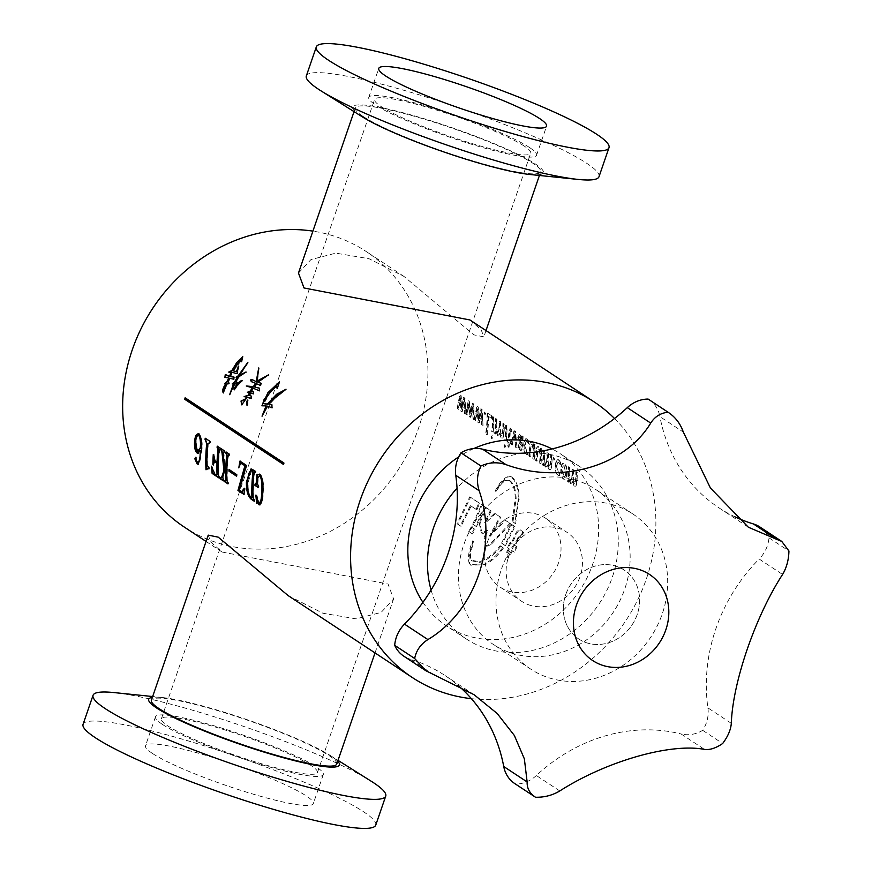<?xml version="1.0" encoding="UTF-8"?>
<svg xmlns="http://www.w3.org/2000/svg" width="872" height="872" viewBox="0 0 872 872"><rect width="100%" height="100%" fill="white"/><g stroke="black" fill="none" stroke-linecap="round" stroke-linejoin="round"><path stroke-width="0.65" stroke-dasharray="4.36 3.27" d="M611.817 504.474A92.868 82.633 -56.6 0 1 632.974 514.066A92.868 82.633 -56.6 0 1 657.292 625.769A92.868 82.633 -56.6 0 1 551.834 678.678A92.868 82.633 -56.6 0 1 530.688 669.086A92.868 82.633 -56.6 0 1 506.37 557.382A92.868 82.633 -56.6 0 1 611.817 504.474M574.277 479.709A92.868 82.633 -56.6 0 1 595.434 489.29A92.868 82.633 -56.6 0 1 619.752 601.004A92.868 82.633 -56.6 0 1 514.295 653.902A92.868 82.633 -56.6 0 1 493.149 644.321A92.868 82.633 -56.6 0 1 468.831 532.607A92.868 82.633 -56.6 0 1 574.277 479.709M530.961 605.517A41.278 36.722 -56.6 0 1 521.554 601.255A41.278 36.722 -56.6 0 1 510.752 551.605A41.278 36.722 -56.6 0 1 557.622 528.094A41.278 36.722 -56.6 0 1 567.018 532.356A41.278 36.722 -56.6 0 1 577.831 582.006A41.278 36.722 -56.6 0 1 530.961 605.517M588.153 643.253A41.278 36.722 -56.6 0 1 578.746 638.991A41.278 36.722 -56.6 0 1 567.944 589.341A41.278 36.722 -56.6 0 1 614.804 565.83A41.278 36.722 -56.6 0 1 624.21 570.092A41.278 36.722 -56.6 0 1 635.012 619.741A41.278 36.722 -56.6 0 1 588.153 643.253M759.839 526.961A30.956 27.544 -56.6 0 1 768.973 537.828A30.956 27.544 -56.6 0 1 759.163 559.017L782.566 574.463M731.314 723.324L707.901 707.868A165.091 146.91 -56.6 0 1 759.163 559.017M707.901 707.868A30.956 27.544 -56.6 0 1 702.69 730.333A30.956 27.544 -56.6 0 1 681.065 733.952L704.478 749.397M559.769 790.959L536.356 775.513A165.091 146.91 -56.6 0 1 681.065 733.952M536.356 775.513A30.956 27.544 -56.6 0 1 515.548 784.081A30.956 27.544 -56.6 0 1 514.796 783.601M433.689 674.666L410.276 659.21A165.091 146.91 -56.6 0 1 444.72 675.342A165.091 146.91 -56.6 0 1 457.844 685.239M410.276 659.21A30.956 27.544 -56.6 0 1 403.823 656.191M648.855 399.55A30.956 27.544 -56.6 0 1 659.93 416.642L683.332 432.087M735.009 516.856A165.091 146.91 -56.6 0 1 718.931 507.809A165.091 146.91 -56.6 0 1 659.93 416.642M768.973 537.828L788.942 551.006M515.548 784.081L535.517 797.248M702.69 730.333L722.659 743.511M246.395 398.341L241.969 404.837M247.844 400.368L248.019 404.325L247.201 405.284M565.721 594.671A41.278 36.722 -56.6 0 1 624.21 570.092A41.278 36.722 -56.6 0 1 637.236 614.411A41.278 36.722 -56.6 0 1 578.746 638.991A41.278 36.722 -56.6 0 1 565.721 594.671M487.121 542.809A41.278 36.722 -56.6 0 1 545.61 518.23A41.278 36.722 -56.6 0 1 558.636 562.549A41.278 36.722 -56.6 0 1 500.147 587.129A41.278 36.722 -56.6 0 1 487.121 542.809M431.084 590.028A103.179 91.811 123.4 0 0 466.051 638.805A103.179 91.811 123.4 0 0 612.275 577.351A103.179 91.811 123.4 0 0 579.706 466.553A103.179 91.811 123.4 0 0 457.048 488.178M422.931 602.334A103.179 91.811 123.4 0 0 446.41 625.845A103.179 91.811 123.4 0 0 592.633 564.391A103.179 91.811 123.4 0 0 560.053 453.593A103.179 91.811 123.4 0 0 552.074 448.949M473.856 448.535A103.179 91.811 123.4 0 0 458.694 456.884M375.745 825.108A154.78 19.598 19 0 0 363.504 811.734A154.78 19.598 19 0 0 202.413 745.233A154.78 19.598 19 0 0 83.058 724.327M337.726 761.202A100.869 12.775 19 0 0 331.458 756.253A100.869 12.775 19 0 0 329.899 755.25A100.869 12.775 19 0 0 248.226 720.054A100.869 12.775 19 0 0 162.203 697.513A100.869 12.775 19 0 0 152.36 697.382M371.101 781.159A154.78 19.598 19 0 0 245.784 727.15A154.78 19.598 19 0 0 113.774 692.553M152.524 753.495A88.737 11.238 19 0 0 244.879 791.623A88.737 11.238 19 0 0 313.31 803.603A88.737 11.238 19 0 0 306.29 795.94A88.737 11.238 19 0 0 213.934 757.812A88.737 11.238 19 0 0 145.504 745.833A88.737 11.238 19 0 0 152.524 753.495M162.519 724.469A88.737 11.238 19 0 0 254.875 762.586A88.737 11.238 19 0 0 323.305 774.576A88.737 11.238 19 0 0 316.285 766.902A88.737 11.238 19 0 0 223.93 728.785A88.737 11.238 19 0 0 155.499 716.795A88.737 11.238 19 0 0 162.519 724.469M524.181 146.06A82.546 10.453 19 0 0 438.278 110.591A82.546 10.453 19 0 0 374.622 99.441A82.546 10.453 19 0 0 381.151 106.58A82.546 10.453 19 0 0 467.065 142.038A82.546 10.453 19 0 0 530.721 153.189A82.546 10.453 19 0 0 524.181 146.06M310.923 765.42A82.546 10.453 19 0 0 225.009 729.962A82.546 10.453 19 0 0 161.353 718.811A82.546 10.453 19 0 0 167.882 725.94A82.546 10.453 19 0 0 253.796 761.409A82.546 10.453 19 0 0 317.452 772.559A82.546 10.453 19 0 0 310.923 765.42M529.544 147.531A88.737 11.238 19 0 0 437.199 109.414A88.737 11.238 19 0 0 368.758 97.424A88.737 11.238 19 0 0 375.788 105.098A88.737 11.238 19 0 0 468.144 143.215A88.737 11.238 19 0 0 536.574 155.205A88.737 11.238 19 0 0 529.544 147.531M599.01 176.7A154.78 19.598 19 0 0 586.769 163.326A154.78 19.598 19 0 0 425.678 96.836A154.78 19.598 19 0 0 306.323 75.929M529.871 174.487A100.869 12.775 19 0 0 535.386 163.98A100.869 12.775 19 0 0 409.589 114.515A100.869 12.775 19 0 0 360.616 115.747A100.869 12.775 19 0 0 362.174 116.75M298.475 273.034L310.944 259.594L335.818 253.142L369.009 258.701L403.954 276.424L473.867 334.848L483.84 336.865L481.213 329.889L469.964 319.97M465.921 414.156L465.005 398.221L463.904 397.49L462.073 408.368L461.179 395.692L460.176 395.027L457.571 408.641L458.683 409.371L460.634 397.905L461.299 411.104L462.302 411.758L464.46 400.422L464.918 413.492L465.921 414.156L464.525 398.264L463.424 397.534L461.593 408.379L460.71 395.735L459.697 395.081L457.102 408.641L458.203 409.371L460.263 398.014L460.819 411.104L461.833 411.769L463.98 400.466L464.449 413.492L465.452 414.156M474.477 419.803L473.561 403.856L472.45 403.126L470.651 414.026L469.736 401.338L468.733 400.673L466.128 414.287L467.228 415.018L469.191 403.551L469.855 416.74L470.858 417.405L472.962 406.036L473.474 419.138L474.477 419.803L473.082 403.91L471.981 403.18L470.172 414.037L469.256 401.382L468.253 400.717L465.648 414.287L466.76 415.018L468.82 403.66L469.376 416.751L470.379 417.416L472.537 406.112L472.995 419.138L474.008 419.803M483.034 425.438L482.118 409.502L481.006 408.772L479.197 419.661L478.292 406.984L477.289 406.319L474.684 419.933L475.785 420.664L477.747 409.197L478.401 422.386L479.415 423.051L481.518 411.682L482.031 424.784L483.034 425.438L481.638 409.557L480.537 408.826L478.728 419.683L477.812 407.028L476.81 406.363L474.205 419.933L475.316 420.664L477.267 409.24L477.932 422.386L478.935 423.051L481.039 411.726L481.551 424.784L482.565 425.449M484.516 412.489L484.854 414.691L485.344 413.393L484.505 411.257L485.181 411.268L484.036 412.532L485.126 414.582L485.824 413.35L485.181 411.268L484.036 412.532M497.956 435.564L499.918 433.504L501.596 437.962C503.013 438.529 503.831 436.959 504.027 433.253A165.091 146.91 -56.6 0 0 504.354 424.184L503.351 423.52A165.091 146.91 -56.6 0 1 503.068 431.869L501.444 435.422L500.354 430.005A165.091 146.91 -56.6 0 0 500.637 421.721L499.623 421.056A165.091 146.91 -56.6 0 1 499.329 429.667L497.705 432.959L496.626 427.531A165.091 146.91 -56.6 0 0 496.909 419.269L495.906 418.604A165.091 146.91 -56.6 0 1 495.111 433.417L496.113 434.071A165.091 146.91 -56.6 0 0 496.353 431.498L497.956 435.564M504.354 424.184L502.872 423.563A164.579 146.441 -56.6 0 1 502.588 431.891L500.975 435.433L501.912 435.586L500.975 435.433L500.354 430.005M500.637 421.721L499.155 421.111A164.579 146.441 -56.6 0 1 498.849 429.689L497.236 432.959L498.141 433.101L497.236 432.959L496.626 427.531M491.503 436.654L492.091 438.812L491.448 438.736L492.331 437.504L491.699 435.357L492.353 435.422L491.023 436.632L491.928 438.747L492.811 437.515L492.353 435.422L491.023 436.632M493.203 432.152A165.091 146.91 -56.6 0 0 493.988 417.339L492.985 416.674A165.091 146.91 -56.6 0 1 492.19 431.487L493.203 432.152L492.19 431.487M486.151 434.103L487.252 434.834A165.091 146.91 -56.6 0 0 488.723 416.184L491.841 418.233A165.091 146.91 -56.6 0 0 491.884 415.944L487.655 413.154A165.091 146.91 -56.6 0 1 486.151 434.103L487.252 434.834M506.283 440.785A165.091 146.91 -56.6 0 0 507.079 425.972L506.065 425.307A165.091 146.91 -56.6 0 1 505.28 440.12L506.283 440.785L505.28 440.12M504.583 445.287L504.703 447.423L505.422 446.137L504.779 443.979L505.433 444.055L504.114 445.265L505.008 447.38L505.891 446.148L505.433 444.055L504.114 445.265M510.185 432.763A165.091 146.91 -56.6 0 1 509.717 440.611L511.221 441.603A165.091 146.91 -56.6 0 1 511.014 443.903L509.51 442.911A165.091 146.91 -56.6 0 1 509.019 447.26L508.114 445.766A165.091 146.91 -56.6 0 0 508.496 442.246L507.493 441.581A165.091 146.91 -56.6 0 0 507.7 439.281L508.703 439.946A165.091 146.91 -56.6 0 0 509.204 431.509L510.883 428.228L509.782 428.076L511.799 429.416A165.091 146.91 -56.6 0 1 511.766 431.705L511.145 430.714L509.717 432.795L511.145 430.714L510.305 430.637L511.766 431.705M517.052 447.892L515.526 431.553L514.426 430.823L511.417 444.164L512.529 444.894L514.981 433.504L515.941 447.162L517.052 447.892L515.058 431.596L513.946 430.866L510.938 444.175L512.049 444.905L514.502 433.548L515.472 447.162L516.573 447.892M518.284 447.336L520.933 450.475L519.668 450.203C521.118 451.02 521.968 449.625 522.252 446.017L522.72 445.995C522.448 449.614 521.587 451.02 520.148 450.203L517.805 447.347A164.579 146.441 -56.6 0 0 518.012 444.796L519.799 447.859L521.249 445.265L519.527 443.499L517.783 437.439L519.494 434.169L520.235 434.398L518.262 437.406L520.006 443.477L521.718 445.243L520.279 447.848L518.491 444.785A165.091 146.91 -56.6 0 1 518.284 447.336L517.805 447.347M523.08 436.534L521.598 435.913A164.579 146.441 -56.6 0 1 521.554 438.453L519.756 434.441L522.034 438.409A165.091 146.91 -56.6 0 0 522.077 435.869L523.08 436.534A165.091 146.91 -56.6 0 1 522.72 445.995M520.704 447.99L519.799 447.859L520.704 447.99M526.862 452.187L525.271 445.396C525.435 442.159 526.143 440.84 527.375 441.428L528.748 443.63A165.091 146.91 -56.6 0 0 528.803 441.33L527.2 438.998L525.783 438.747L527.2 438.998C525.456 438.136 524.443 439.957 524.17 444.448C523.941 449.505 524.759 452.851 526.623 454.476L528.072 454.617A165.091 146.91 -56.6 0 0 528.29 452.056L526.862 452.187M528.803 441.33L526.721 439.041C524.977 438.191 523.974 440 523.701 444.469C523.462 449.516 524.279 452.851 526.154 454.476L527.593 454.617A164.579 146.441 -56.6 0 0 527.822 452.067L526.383 452.197L524.791 445.418C524.955 442.202 525.663 440.883 526.906 441.472L528.748 443.63M532.487 444.796L533.871 450.192A165.091 146.91 -56.6 0 1 533.261 458.574L534.264 459.239A165.091 146.91 -56.6 0 0 535.059 444.437L534.046 443.772A165.091 146.91 -56.6 0 1 534.002 446.311L532.214 442.3L530.961 442.104L532.214 442.3C530.786 441.646 530.034 443.27 529.958 447.173A165.091 146.91 -56.6 0 1 529.326 455.991L530.34 456.656A165.091 146.91 -56.6 0 0 530.95 448.317L532.487 444.796L531.528 444.676L532.487 444.796M539.223 449.243L540.607 454.639A165.091 146.91 -56.6 0 1 539.997 463.032L541.011 463.697A165.091 146.91 -56.6 0 0 541.795 448.884L540.793 448.219A165.091 146.91 -56.6 0 1 540.749 450.77L538.961 446.747L537.708 446.562L538.961 446.747C537.534 446.093 536.781 447.718 536.705 451.62A165.091 146.91 -56.6 0 1 536.073 460.438L537.076 461.103A165.091 146.91 -56.6 0 0 537.686 452.764L539.223 449.243L538.275 449.135L539.223 449.243M545.763 467.109L547.725 465.048L549.404 469.507C550.821 470.073 551.627 468.493 551.834 464.787A165.091 146.91 -56.6 0 0 552.161 455.718L551.159 455.053A165.091 146.91 -56.6 0 1 550.875 463.403L549.251 466.967L548.161 461.55A165.091 146.91 -56.6 0 0 548.444 453.266L547.431 452.601A165.091 146.91 -56.6 0 1 547.136 461.212L545.512 464.493L544.433 459.075A165.091 146.91 -56.6 0 0 544.717 450.802L543.714 450.148A165.091 146.91 -56.6 0 1 542.918 464.95L543.921 465.615A165.091 146.91 -56.6 0 0 544.161 463.043L545.763 467.109M552.161 455.718L550.679 455.108A164.579 146.441 -56.6 0 1 550.396 463.435L548.782 466.978L549.72 467.13L548.782 466.978L548.161 461.55M548.444 453.266L546.962 452.644A164.579 146.441 -56.6 0 1 546.657 461.233L545.044 464.504L545.948 464.645L545.044 464.504L544.433 459.075M553.557 458.04L553.894 460.242L554.385 458.955L553.546 456.819L554.221 456.819L553.077 458.083L554.167 460.133L554.865 458.912L554.221 456.819L553.077 458.083M558.56 473.104L556.968 466.313C557.143 463.076 557.84 461.757 559.083 462.345L560.456 464.547A165.091 146.91 -56.6 0 0 560.511 462.247L558.908 459.915L557.481 459.675L558.908 459.915C557.154 459.053 556.151 460.874 555.878 465.365C555.638 470.422 556.456 473.769 558.331 475.393L559.769 475.534A165.091 146.91 -56.6 0 0 559.998 472.973L558.56 473.104M560.511 462.247L558.429 459.958C556.685 459.108 555.671 460.917 555.399 465.386C555.17 470.433 555.987 473.769 557.851 475.393L559.301 475.534A164.579 146.441 -56.6 0 0 559.519 472.984L558.091 473.115L556.5 466.335C556.663 463.119 557.361 461.8 558.603 462.389L560.456 464.547M561.306 469.136C561.067 474.161 561.884 477.442 563.77 478.99L563.301 478.99C565.22 479.938 566.375 478.041 566.746 473.3C566.844 468.406 565.928 465.179 563.988 463.632L564.467 463.577C562.647 462.629 561.59 464.482 561.306 469.136L560.827 469.158C560.587 474.172 561.415 477.453 563.301 478.99L563.77 478.99C565.699 479.938 566.855 478.03 567.225 473.278C567.323 468.362 566.397 465.136 564.467 463.577L563.988 463.632C562.168 462.683 561.11 464.525 560.827 469.158M570.92 483.709L572.893 481.649L574.561 486.107C575.978 486.674 576.795 485.094 576.992 481.388A165.091 146.91 -56.6 0 0 577.329 472.319L576.316 471.654A165.091 146.91 -56.6 0 1 576.032 480.003L574.419 483.568L573.318 478.15A165.091 146.91 -56.6 0 0 573.602 469.866L572.599 469.201A165.091 146.91 -56.6 0 1 572.294 477.812L570.68 481.093L569.601 475.676A165.091 146.91 -56.6 0 0 569.874 467.414L568.871 466.749A165.091 146.91 -56.6 0 1 568.075 481.551L569.089 482.216A165.091 146.91 -56.6 0 0 569.318 479.644L570.92 483.709M577.329 472.319L575.847 471.708A164.579 146.441 -56.6 0 1 575.553 480.036L573.939 483.579L574.877 483.731L573.939 483.579L573.318 478.15M573.602 469.866L572.119 469.245A164.579 146.441 -56.6 0 1 571.814 477.834L570.201 481.104L571.106 481.246L570.201 481.104L569.601 475.676M471.392 698.668A165.091 146.91 123.4 0 0 646.272 579.193A165.091 146.91 123.4 0 0 614.52 418.506M511.177 476.712C515.723 479.524 518.382 485.737 519.178 495.34L515.657 523.658L512.987 521.892L516.148 498.457L515.766 493.094C514.84 487.154 512.932 483.023 510.033 480.723L508.114 480.178L510.033 480.723C507.515 479.6 504.703 480.614 501.596 483.742L495.994 491.383L500.931 483.306C504.561 478.434 507.973 476.232 511.177 476.712L510.262 476.526C515.526 479.883 518.219 487.372 518.35 499.024L514.829 523.255L515.657 523.658M184.374 527.124A165.091 146.91 123.4 0 0 418.331 428.806A165.091 146.91 123.4 0 0 366.218 251.528A165.091 146.91 123.4 0 0 312.906 231.135M363.068 116.423A98.024 12.415 19 0 0 465.092 158.541A98.024 12.415 19 0 0 540.684 171.773A98.024 12.415 19 0 0 532.934 163.304A98.024 12.415 19 0 0 430.91 121.197A98.024 12.415 19 0 0 355.318 107.954A98.024 12.415 19 0 0 363.068 116.423M336.745 764.046A98.024 12.415 19 0 0 328.995 755.577A98.024 12.415 19 0 0 226.971 713.46A98.024 12.415 19 0 0 151.379 700.227M288.12 595.576L322.913 613.245L356.19 618.858L381.151 612.395L393.599 598.966L388.062 584.033L222.109 552.031L210.85 542.101L208.223 535.135M476.919 509.902L471.153 506.098L461.005 526.372L457.713 524.203L470.553 497.302L479.611 503.275L476.919 509.902L471.153 506.098M503.493 547.987C498.293 555.257 492.222 560.805 485.29 564.642L470.706 565.198L469.594 563.116C468.319 557.688 469.616 550.439 473.463 541.37L470.411 555.17L471.861 560.87L479.916 562.364C487.524 560.009 494.489 554.625 500.811 546.232L502.741 547.452C497.585 554.668 491.546 560.173 484.636 563.977L485.29 564.642M517.052 546.82L514.284 552.216L512.464 551.006L508.463 558.145L507.428 552.586L509.379 548.979L508.169 548.183L510.938 542.787L512.126 543.572L516.398 534.122C517.979 530.939 519.527 529.631 521.02 530.209L523.603 532.378L521.075 537.599L519.516 536.171L520.442 536.705L518.807 537.915L515.232 545.621L517.052 546.82L516.279 546.33L513.532 551.682L514.284 552.216M513.532 551.682L511.711 550.483L507.744 557.579L506.697 552.041L508.638 548.455L507.417 547.649L510.175 542.297L511.352 543.071L515.592 533.686C517.161 530.525 518.698 529.228 520.192 529.795L523.603 532.378M472.471 533.937L469.452 531.942L471.981 527.44L475.011 529.435L472.471 533.937L469.452 531.942M476.472 526.666L473.452 524.672L482.303 505.052L485.323 507.046L476.472 526.666L473.452 524.672M505.422 545.763L502.283 543.692L511.799 524.519L514.938 526.59L505.422 545.763L502.283 543.692M490.947 544.629L486.271 546.493L484.821 538.427L487.71 530.765L483.252 533.381L481.954 533.141L480.232 524.846L481.126 520.17L486.413 507.766L491.198 510.927L485.377 523.091L495.416 513.706L500.8 517.26L490.108 536.356L505.357 520.268L510.676 523.778L490.947 544.629L490.228 544.073L485.562 545.916L486.271 546.493M485.562 545.916L484.091 537.871L486.947 530.252L482.51 532.847L483.252 533.381L481.213 532.607L479.469 524.345L480.232 524.846M479.469 524.345L480.352 519.69L485.584 507.351L490.369 510.512L484.603 522.601L494.598 513.292L499.983 516.845L489.366 535.822L504.539 519.854L509.848 523.364L490.228 544.073M509.848 523.364L510.676 523.778M484.091 537.871L484.821 538.427M484.974 534.1L485.726 534.634M486.947 530.252L487.71 530.765M482.51 532.847L481.213 532.607L482.51 532.847M480.352 519.69L481.126 520.17M485.584 507.351L486.413 507.766M490.369 510.512L491.198 510.927M484.603 522.601L485.377 523.091M494.598 513.292L495.416 513.706M499.983 516.845L500.8 517.26M489.366 535.822L490.108 536.356M504.539 519.854L505.357 520.268M501.531 543.169L510.981 524.105L514.12 526.176L504.67 545.24M514.12 526.176L514.938 526.59M510.981 524.105L511.799 524.519M472.7 524.148L481.486 504.648L484.505 506.632L475.72 526.143M484.505 506.632L485.323 507.046M481.486 504.648L482.303 505.052M468.733 531.375L471.24 526.895L474.27 528.89L471.752 533.37M474.27 528.89L475.011 529.435M471.24 526.895L471.981 527.44M522.786 531.964L520.268 537.152L519.636 536.269L518.012 537.457L514.458 545.12L515.232 545.621M514.458 545.12L516.279 546.33M511.711 550.483L512.464 551.006M507.744 557.579L508.463 558.145M506.697 552.041L507.428 552.586M508.638 548.455L509.379 548.979M507.417 547.649L508.169 548.183M510.175 542.297L510.938 542.787M511.352 543.071L512.126 543.572M520.268 537.152L521.075 537.599M518.012 537.457L518.807 537.915M484.636 563.977L470.084 564.5L468.973 562.429C467.686 557.023 468.951 549.807 472.766 540.771L469.768 554.505L471.229 560.184L479.273 561.699C486.849 559.366 493.781 554.036 500.07 545.687L500.811 546.232M500.07 545.687L502.741 547.452M468.973 562.429L469.594 563.116M472.766 540.771L473.463 541.37M469.768 554.505L470.411 555.17M479.273 561.699L479.916 562.364M518.35 499.024L519.232 499.285M514.829 523.255L512.987 521.892M512.158 521.5L515.265 498.185L516.148 498.457M515.265 498.185C515.003 489.508 512.954 483.622 509.128 480.527C504.801 479.001 500.125 482.51 495.122 491.078L495.994 491.383M495.122 491.078C500.266 481.028 505.324 476.177 510.262 476.526M470.357 505.651L460.274 525.805L456.993 523.636L469.736 496.887L478.783 502.861L476.112 509.455M478.783 502.861L479.611 503.275M460.274 525.805L461.005 526.372M456.993 523.636L457.713 524.203M469.736 496.887L470.553 497.302M496.375 431.52L497.487 435.564L499.918 433.504M499.449 433.515L501.128 437.962C502.545 438.529 503.351 436.97 503.558 433.264L504.027 433.253M496.909 419.269L495.427 418.647A164.579 146.441 -56.6 0 1 494.642 433.417L495.645 434.082A164.579 146.441 -56.6 0 0 495.874 431.509L496.353 431.498M496.43 419.312A164.579 146.441 -56.6 0 1 496.157 427.563M500.157 421.776A164.579 146.441 -56.6 0 1 499.874 430.027M503.885 424.228A164.579 146.441 -56.6 0 1 503.558 433.264M493.988 417.339L493.519 417.394A164.579 146.441 -56.6 0 1 492.724 432.152M493.519 417.394L492.506 416.729A164.579 146.441 -56.6 0 1 491.721 431.487M486.783 434.823A164.579 146.441 -56.6 0 0 488.244 416.217L488.723 416.184M491.884 415.944L487.655 413.154M487.175 413.208A164.579 146.441 -56.6 0 1 485.671 434.082M491.405 415.998A164.579 146.441 -56.6 0 1 491.361 418.277L491.841 418.233M488.244 416.217L491.361 418.277M507.079 425.972L506.599 426.016A164.579 146.441 -56.6 0 1 505.815 440.785M506.599 426.016L505.597 425.362A164.579 146.441 -56.6 0 1 504.801 440.12M509.717 432.795A164.579 146.441 -56.6 0 1 509.237 440.611L509.717 440.611M509.237 440.611L511.221 441.603M510.752 441.613A164.579 146.441 -56.6 0 1 510.534 443.903L511.014 443.903M510.534 443.903L509.51 442.911M509.03 442.911A164.579 146.441 -56.6 0 1 508.55 447.249L509.019 447.26M511.799 429.416L510.403 428.272L508.725 431.542A164.579 146.441 -56.6 0 1 508.234 439.946L507.221 439.292A164.579 146.441 -56.6 0 1 507.014 441.581L508.027 442.246A164.579 146.441 -56.6 0 1 507.646 445.756L508.114 445.766M507.646 445.756L508.55 447.249M511.33 429.46A164.579 146.441 -56.6 0 1 511.286 431.749M522.601 436.578A164.579 146.441 -56.6 0 1 522.252 446.017M518.884 438.463L520.017 436.927L521.434 441.941A164.579 146.441 -56.6 0 1 521.369 443.281L520.028 441.908L518.884 438.463L520.497 436.883L521.903 441.908A165.091 146.91 -56.6 0 1 521.838 443.249L520.508 441.886L519.363 438.431M519.603 436.796L520.497 436.883L519.603 436.796M528.323 441.385A164.579 146.441 -56.6 0 1 528.279 443.663M535.059 444.437L533.577 443.815A164.579 146.441 -56.6 0 1 533.533 446.355L531.735 442.355C530.318 441.69 529.566 443.314 529.489 447.205A164.579 146.441 -56.6 0 1 528.857 455.991L529.86 456.656A164.579 146.441 -56.6 0 0 530.47 448.339L532.007 444.84L533.392 450.214A164.579 146.441 -56.6 0 1 532.781 458.585L533.261 458.574M534.58 444.48A164.579 146.441 -56.6 0 1 533.784 459.25L534.264 459.239M532.781 458.585L533.784 459.25M541.795 448.884L540.313 448.263A164.579 146.441 -56.6 0 1 540.269 450.802L538.482 446.802C537.054 446.148 536.302 447.761 536.226 451.652A164.579 146.441 -56.6 0 1 535.604 460.438L536.607 461.103A164.579 146.441 -56.6 0 0 537.207 452.786L538.754 449.287L540.128 454.661A164.579 146.441 -56.6 0 1 539.528 463.032L539.997 463.032M541.327 448.927A164.579 146.441 -56.6 0 1 540.531 463.697L541.011 463.697M539.528 463.032L540.531 463.697M543.703 463.065L545.294 467.109L547.725 465.048M547.256 465.059L548.924 469.507C550.352 470.073 551.159 468.504 551.355 464.809L551.834 464.787M543.681 463.054A164.579 146.441 -56.6 0 1 543.452 465.615L543.921 465.615M544.717 450.802L543.234 450.192A164.579 146.441 -56.6 0 1 542.438 464.95L542.918 464.95M542.438 464.95L543.452 465.615M544.237 450.857A164.579 146.441 -56.6 0 1 543.965 459.097M547.965 453.309A164.579 146.441 -56.6 0 1 547.681 461.571M551.693 455.773A164.579 146.441 -56.6 0 1 551.355 464.809M560.031 462.302A164.579 146.441 -56.6 0 1 559.977 464.58M564.021 465.953L565.645 472.493C565.47 475.818 564.729 477.202 563.443 476.646L561.928 469.975C562.091 466.749 562.789 465.419 564.021 465.953L566.124 472.471C565.939 475.796 565.209 477.191 563.922 476.635L562.407 469.943C562.56 466.716 563.258 465.376 564.489 465.91L564.021 465.953M564.053 476.853L563.443 476.646L564.053 476.853M569.318 479.644L570.452 483.709L572.893 481.649M572.413 481.66L574.092 486.107C575.509 486.674 576.316 485.105 576.523 481.409L576.992 481.388M568.838 479.655A164.579 146.441 -56.6 0 1 568.609 482.216L569.089 482.216M569.874 467.414L568.391 466.793A164.579 146.441 -56.6 0 1 567.607 481.562L568.075 481.551M567.607 481.562L568.609 482.216M569.405 467.457A164.579 146.441 -56.6 0 1 569.122 475.698M573.122 469.91A164.579 146.441 -56.6 0 1 572.85 478.172M576.85 472.373A164.579 146.441 -56.6 0 1 576.523 481.409M260.412 475.665L257.872 477.638M257.371 483.524L257.84 483.513A164.579 146.441 -56.6 0 1 258.352 477.638M257.84 483.513L258.461 486.413M258.395 487.644L258.875 487.612A164.579 146.441 -56.6 0 1 258.94 486.391M257.436 474.891A164.579 146.441 -56.6 0 1 257.523 474.194L257.469 474.913M259.485 474.15L260.575 474.444C263.028 478.052 263.922 483.818 263.246 491.732C263.213 499.907 261.938 504.212 259.42 504.637M257.752 502.359L257.077 503.079L256.989 502.392M256.412 496.342L256.728 494.893L259.616 503.547M231.963 372.508L230.699 376.813M234.132 377.173L234.012 379.331M233.598 379.102L229.848 378.252M227.984 381.762L228.399 381.969A164.579 146.441 -56.6 0 1 230.263 378.459M228.399 381.969C229.99 383.527 229.641 384.225 227.341 384.051L223.494 392.738M226.12 384.105L224.747 383.876M229.26 378.23L225.107 377.38M225.488 374.611L226.993 375.538M231.189 372.606L228.922 372.148M242.808 356.866L241.773 361.793M240.988 361.019L233.304 370.982M236.857 371.81L238.699 366.425L237.315 371.69C239.386 375.636 234.383 372.529 232.355 372.736M260.074 385.228L256.51 383.724M256.902 383.963L255.016 387.255M261.262 383.386L260.619 385.566M268.522 375.025L258.166 382.416M258.897 368.082L257.491 381.326M255.779 383.429L251.321 381.598M251.725 381.838L251.136 381.544M252.575 388.018L246.514 386.078M249.795 392.858L247.659 392.356M251.616 396.259L251.877 398.711L251.212 398.384M250.645 398.057L244.356 396.673M253.414 391.866L253.643 394.09L250.537 392.76M250.94 392.967L249.806 395.659M251.812 391.386A164.579 146.441 -56.6 0 1 253.49 388.4L253.087 388.182M259.562 388.28L259.496 390.852M258.777 390.394L253.49 388.4M247.779 362.85L239.898 375.549M237.675 377.532L236.29 377.587M233.947 384.127L232.443 383.985M237.26 382.361L238.361 383.375C240.345 381.446 241.577 380.715 242.056 381.184L237.511 385.805C235.843 388.759 234.742 389.849 234.208 389.086L237.566 384.149L234.546 383.942M234.96 384.149L229.805 394.624M236.138 382.121A164.579 146.441 -56.6 0 1 238.884 377.26L238.492 377.031M246.166 372.17L238.884 377.26M185.529 398.079A164.579 146.441 -56.6 0 1 185.583 397.894L283.825 462.934M283.88 464.493A164.579 146.441 -56.6 0 1 284.283 463.021M255.79 472.613A164.579 146.441 -56.6 0 1 255.954 471.392L255.474 471.371M251.267 468.929L252.553 469.441M253.022 469.463L255.954 471.392M254.733 501.149A164.579 146.441 -56.6 0 1 254.679 499.939L254.21 500.016M253.022 497.901L254.679 499.939M253.501 497.825A164.579 146.441 -56.6 0 1 254.504 473.256L254.025 473.245M255.3 472.286L254.504 473.256M251.714 470.357L248.204 482.314C247.713 489.443 248.803 494.62 251.485 497.836L252.368 497.084M240.323 461.375L246.907 465.419L239.735 490.075L242.634 491.852M244.629 488.821L244.77 488.222L245.185 488.898L244.116 494.141M242.471 463.828C241.075 463.337 240.018 464.678 239.288 467.85M229.478 469.823A164.579 146.441 -56.6 0 1 229.489 469.485L236.606 474.532M237.02 476.134A164.579 146.441 -56.6 0 1 237.086 474.499M224.148 450.704L224.627 450.726A164.579 146.441 -56.6 0 0 224.464 451.947L224.017 451.74M223.788 451.805L225.14 468.297M226.469 452.23A164.579 146.441 -56.6 0 1 226.502 451.958L229.205 454.04M229.053 455.271L229.521 455.282A164.579 146.441 -56.6 0 1 229.674 454.061M228.638 454.999L227.865 455.98M226.862 480.636L227.341 480.57A164.579 146.441 -56.6 0 1 228.333 455.991M227.341 480.57L227.93 482.685M227.984 483.895L228.464 483.818A164.579 146.441 -56.6 0 1 228.41 482.608M226.24 467.85L223.101 476.908L223.385 479.676M223.439 480.897L223.908 480.81A164.579 146.441 -56.6 0 1 223.853 479.6M221.673 449.069A164.579 146.441 -56.6 0 1 221.706 448.797L224.627 450.726M285.645 389.588L277.601 395.637L269.339 404.455M272.097 404.99L272.14 407.813M271.29 407.3L267.955 406.341L262.232 416.097M266.527 406.047L262.123 405.872M279.541 382.11L277.405 388.465M276.598 386.503L269.666 393.414L263.9 403.692M198.304 433.787L199.339 434.038C201.835 437.254 202.685 442.704 201.912 450.377L198.587 464.22M195.513 457.31L196.778 459.391L196.255 460.078M196.276 460.732L196.756 460.667A164.579 146.441 -56.6 0 1 196.734 460.002M196.756 460.667L198.249 462.988M200.582 450.497L197.748 453.124M199.176 435.259C197.301 435.15 196.287 437.69 196.145 442.878L198.293 451.718M205.65 438.496A164.579 146.441 -56.6 0 1 205.683 438.224L210.228 441.515M210.076 442.747L210.544 442.758A164.579 146.441 -56.6 0 1 210.697 441.537M209.934 442.355L207.852 444.24M206.926 464.929L207.405 464.863A164.579 146.441 -56.6 0 1 208.321 444.24M207.405 464.863L208.866 467.719M208.909 468.94L209.389 468.863A164.579 146.441 -56.6 0 1 209.345 467.654M207.569 468.22L206.468 469.692A164.579 146.441 -56.6 0 1 206.446 469.245M217.237 446.148L220.551 448.328M220.398 449.56L220.867 449.571A164.579 146.441 -56.6 0 1 221.019 448.35M220.398 449.254L219.145 450.225M218.142 474.88L218.61 474.815A164.579 146.441 -56.6 0 1 219.613 450.235M218.61 474.815L219.21 476.93M219.264 478.139L219.744 478.063A164.579 146.441 -56.6 0 1 219.69 476.853M211.798 467.937L211.929 466.139L215.003 473.758L216.441 475.098M215.221 461.746L213.378 464.166M213.368 465.016L213.847 464.972A164.579 146.441 -56.6 0 1 213.858 464.122M213.716 455.489L214.185 455.467A164.579 146.441 -56.6 0 1 214.24 454.77M214.185 455.467L215.264 460.525L217.52 462.007M515.592 533.686L516.398 534.122M632.974 514.066L595.434 489.29M500.147 587.129L521.554 601.255M545.61 518.23L567.018 532.356M530.688 669.086L493.149 644.321M748.34 527.211L718.931 507.809M474.117 694.733L444.72 675.342M579.706 466.553L560.053 453.593M162.203 697.513L152.655 696.532M329.899 755.25L338.02 760.362M323.305 774.576L313.31 803.603M161.353 718.811L374.622 99.441M368.758 97.424L378.764 68.398M403.954 276.424L366.218 251.528M540.684 171.773L539.419 175.468M486.009 330.564L483.84 336.865M375.015 652.91L393.588 598.966M355.318 107.954L354.043 111.638M222.109 552.031L206.054 541.436M536.574 155.205L546.57 126.168M317.452 772.559L530.721 153.189M155.499 716.795L145.504 745.833M481.431 532.901L482.183 533.435M470.084 564.5L470.706 565.198M471.229 560.184L471.861 560.87M466.051 638.805L446.41 625.845"/><path stroke-width="1.31" d="M535.517 797.248L514.796 783.601A30.956 27.544 -56.6 0 1 503.733 766.51L527.146 781.955C526.884 788.299 529.675 793.4 535.517 797.248C544.292 797.444 552.379 795.351 559.769 790.959C606.356 761.169 670.372 742.868 704.478 749.397C709.83 750.127 715.89 748.165 722.659 743.511C727.924 736.48 730.812 729.755 731.314 723.324C732.709 682.089 755.446 616.221 782.566 574.463C786.577 567.792 788.702 559.966 788.942 551.006L781.77 541.425L776.788 539.387L753.375 523.93A30.956 27.544 -56.6 0 1 759.839 526.961L781.77 541.425M648.114 399.071L668.083 412.249C660.682 412.968 654.894 416.576 650.708 423.084L627.306 407.638A30.956 27.544 -56.6 0 1 648.114 399.071A30.956 27.544 -56.6 0 1 648.855 399.55L668.083 412.249C675.299 417.012 680.389 423.629 683.332 432.087L710.408 487.993L748.34 527.211L776.788 539.387M457.844 685.239A165.091 146.91 -56.6 0 1 503.733 766.51M427.912 639.579C420.685 644.136 416.271 650.447 414.658 658.491L425.754 670.666L403.823 656.191A30.956 27.544 -56.6 0 1 394.689 645.324A30.956 27.544 -56.6 0 1 404.499 624.134L427.912 639.579C475.458 611.305 498.293 545.49 479.164 490.729L455.751 475.284A165.091 146.91 -56.6 0 1 404.499 624.134M455.751 475.284A30.956 27.544 -56.6 0 1 460.972 452.819A30.956 27.544 -56.6 0 1 482.598 449.2L506.011 464.645C560.543 484.658 624.635 466.411 650.708 423.084M627.306 407.638A165.091 146.91 -56.6 0 1 482.598 449.2M753.375 523.93A165.091 146.91 -56.6 0 1 735.009 516.856M506.011 464.645C497.443 461.8 489.083 462.247 480.941 465.997C477.049 473.932 476.45 482.172 479.164 490.729M425.754 670.666L474.117 694.733L497.236 713.547L514.349 735.467L524.355 758.836L527.146 781.955M460.972 452.819L480.941 465.997M394.689 645.324L414.658 658.491M246.166 398.602L241.773 404.881L240.999 401.066L246.166 398.602M241.969 404.837L241.424 401.24L246.395 398.341M246.645 401.567L247.703 400.041L246.994 405.327L246.645 401.567L247.844 400.368M457.048 488.178A103.179 91.811 123.4 0 0 433.482 528.007A103.179 91.811 123.4 0 0 431.084 590.028M552.074 448.949A103.179 91.811 123.4 0 0 473.856 448.535M458.694 456.884A103.179 91.811 123.4 0 0 413.829 515.047A103.179 91.811 123.4 0 0 422.931 602.334M152.655 696.532L113.774 692.553A154.78 19.598 19 0 0 93.053 695.3A154.78 19.598 19 0 0 105.305 708.674A154.78 19.598 19 0 0 266.385 775.164A154.78 19.598 19 0 0 385.74 796.071A154.78 19.598 19 0 0 373.499 782.696A154.78 19.598 19 0 0 371.101 781.159L338.02 760.362M93.053 695.3L83.058 724.327A154.78 19.598 19 0 0 95.31 737.701A154.78 19.598 19 0 0 256.39 804.202A154.78 19.598 19 0 0 375.745 825.108L385.74 796.071M152.36 697.382A100.869 12.775 19 0 0 156.677 708.02A100.869 12.775 19 0 0 272.663 754.683A100.869 12.775 19 0 0 337.726 761.202M539.55 118.505A88.737 11.238 19 0 0 447.194 80.377A88.737 11.238 19 0 0 378.764 68.398A88.737 11.238 19 0 0 385.784 76.06A88.737 11.238 19 0 0 478.139 114.188A88.737 11.238 19 0 0 546.57 126.168A88.737 11.238 19 0 0 539.55 118.505M316.318 46.892L306.323 75.929A154.78 19.598 19 0 0 318.574 89.304A154.78 19.598 19 0 0 320.961 90.841A154.78 19.598 19 0 0 446.29 144.85A154.78 19.598 19 0 0 578.289 179.447A154.78 19.598 19 0 0 599.01 176.7L609.005 147.673A154.78 19.598 19 0 0 596.764 134.299A154.78 19.598 19 0 0 435.673 67.798A154.78 19.598 19 0 0 316.318 46.892A154.78 19.598 19 0 0 328.57 60.266A154.78 19.598 19 0 0 489.65 126.767A154.78 19.598 19 0 0 609.005 147.673M320.961 90.841L362.174 116.75A100.869 12.775 19 0 0 443.848 151.946A100.869 12.775 19 0 0 529.871 174.487L578.289 179.447M614.52 418.506A165.091 146.91 123.4 0 0 594.148 401.916L469.964 319.97L304.012 287.967L298.475 273.034L354.043 111.638M232.911 370.753L236.857 371.81L238.307 366.175C238.841 367.036 238.372 368.791 236.922 371.45C238.993 375.407 233.979 372.3 231.963 372.508L230.295 376.595L233.958 377.031L233.86 379.276L229.848 378.252A165.091 146.91 -56.6 0 0 227.984 381.762C229.576 383.331 229.227 384.029 226.927 383.865L223.287 392.803C222 390.994 222.807 388.029 225.706 383.92L224.496 383.789L226.84 381.653L228.856 378.023L224.889 377.293L225.281 374.491L229.652 376.388L230.786 372.388L228.693 372.072L231.898 370.513L236.813 362.425L242.743 356.594L241.609 361.76L240.007 360.692L232.911 370.753L236.454 371.581L238.634 366.066M223.319 392.814L223.712 392.967C222.425 391.157 223.232 388.204 226.12 384.105L225.706 383.92M253.414 391.866L251.398 391.179L253.272 391.724L253.229 393.882L250.537 392.76L249.392 395.452L251.452 396.15L251.463 398.515L244.127 396.597L248.324 395.19L249.381 392.651L247.419 392.291L250.395 390.95A165.091 146.91 -56.6 0 1 252.172 387.789L246.286 385.98L253.403 386.656L255.387 383.2L251.321 381.598C248.771 377.402 254.951 380.868 256.172 381.773L258.722 367.93L257.098 381.075L268.434 374.884L257.774 382.176L261.099 383.255L260.619 385.566L260.074 385.228M260.619 385.566L256.51 383.724L254.624 387.026L259.387 388.138L259.311 390.787L253.087 388.182A165.091 146.91 -56.6 0 0 251.398 391.179M237.26 382.361L235.734 381.914L237.958 383.168C239.953 381.228 241.184 380.486 241.653 380.977L237.108 385.598C235.429 388.552 234.328 389.653 233.794 388.912L237.162 383.942L234.546 383.942L229.63 394.667L233.533 383.92L232.192 383.931L234.644 381.849L237.271 377.314L236.17 377.859M232.443 383.985L235.048 382.056L237.271 377.314C235.527 377.707 235.8 377.238 238.1 375.908L247.888 362.294L239.506 375.32L246.024 371.973L238.492 377.031A165.091 146.91 -56.6 0 0 235.734 381.914M241.773 380.846L238.361 383.375L242.416 380.65M234.165 389.904L237.533 384.127M268.925 404.248L271.911 404.848L271.955 407.769L267.541 406.145L262.025 416.162L266.124 405.851L261.905 405.818L267.868 392.749L279.465 381.871L277.187 388.683L276.424 386.34L269.71 392.596L263.42 402.439L263.682 403.605L267.344 404.063L276.555 394.308L286.038 389.217L277.209 395.387L268.925 404.248L272.097 404.99M594.148 401.916A165.091 146.91 123.4 0 0 360.19 500.234A165.091 146.91 123.4 0 0 412.314 677.522A165.091 146.91 123.4 0 0 471.392 698.668M312.906 231.135A165.091 146.91 123.4 0 0 132.261 349.846A165.091 146.91 123.4 0 0 184.374 527.124L206.054 541.436M412.314 677.522L288.12 595.576L218.207 537.152L208.223 535.135L151.379 700.227A98.024 12.415 19 0 0 159.14 708.696A98.024 12.415 19 0 0 261.153 750.803A98.024 12.415 19 0 0 336.745 764.046L375.015 652.91M220.431 449.287L219.145 450.225A165.091 146.91 -56.6 0 0 218.142 474.88L219.21 476.93A165.091 146.91 -56.6 0 0 219.264 478.139L212.125 473.431L211.449 466.204L214.534 473.834L216.441 475.098L217.008 474.15A165.091 146.91 -56.6 0 1 216.997 463.272L214.741 461.789L213.378 464.166A165.091 146.91 -56.6 0 0 213.368 465.016L212.888 464.7A165.091 146.91 -56.6 0 1 213.269 454.465L213.76 454.781A165.091 146.91 -56.6 0 0 213.716 455.489L214.785 460.558L217.041 462.04A165.091 146.91 -56.6 0 1 218.011 449.472L217.084 447.38A165.091 146.91 -56.6 0 1 217.237 446.148L220.551 448.328A165.091 146.91 -56.6 0 0 220.398 449.56L219.646 449.135L220.398 449.254L219.613 450.235M216.441 475.098L217.488 474.085A164.579 146.441 -56.6 0 1 217.477 463.239L214.425 461.626M215.221 461.746L214.654 461.55M210.108 442.475L207.852 444.24A165.091 146.91 -56.6 0 0 206.926 464.929L208.866 467.719A165.091 146.91 -56.6 0 0 208.909 468.94L208.299 468.537L205.988 469.779A165.091 146.91 -56.6 0 1 206.719 443.521L205.062 439.444A165.091 146.91 -56.6 0 1 205.214 438.213L210.228 441.515A165.091 146.91 -56.6 0 0 210.076 442.747L209.127 442.18M208.899 468.547L207.569 468.22M197.301 462.858C199.448 462.215 200.386 458.105 200.102 450.519L197.279 453.168C195.175 451.304 194.26 447.608 194.543 442.093C195.012 436.065 196.451 433.384 198.87 434.027C201.356 437.243 202.217 442.704 201.432 450.41L198.347 464.286L197.137 463.937L194.859 458.846L195.579 457.342L196.255 460.078A165.091 146.91 -56.6 0 0 196.276 460.732L198.009 463.054M198.064 433.755L198.87 434.027M198.129 453.418L197.748 453.124C195.655 451.26 194.739 447.576 195.012 442.082C195.481 436.065 196.93 433.395 199.339 434.038M224.268 451.816L223.221 454.203L224.66 468.34L225.903 465.059A165.091 146.91 -56.6 0 1 226.731 455.228L225.87 453.178A165.091 146.91 -56.6 0 1 226.033 451.947L229.205 454.04A165.091 146.91 -56.6 0 0 229.053 455.271L227.865 455.98A165.091 146.91 -56.6 0 0 226.862 480.636L227.93 482.685A165.091 146.91 -56.6 0 0 227.984 483.895L224.813 481.802A165.091 146.91 -56.6 0 1 224.758 480.581L225.728 479.949A165.091 146.91 -56.6 0 1 225.761 467.883L222.622 476.984L223.385 479.676A165.091 146.91 -56.6 0 0 223.439 480.897L220.507 478.957A165.091 146.91 -56.6 0 1 220.453 477.747L221.88 476.679L223.941 470.564L222.022 452.688L221.085 450.017A165.091 146.91 -56.6 0 1 221.237 448.786L224.148 450.704A165.091 146.91 -56.6 0 0 223.995 451.936L224.05 451.74M228.333 455.991L229.118 455.01L228.366 454.89L229.085 454.999M225.172 480.853L226.208 479.873A164.579 146.441 -56.6 0 1 226.24 467.85L225.761 467.883M220.583 477.834L220.932 477.932A164.579 146.441 -56.6 0 0 220.987 478.881L223.417 480.483M228.955 471.163L236.541 476.167A165.091 146.91 -56.6 0 1 236.606 474.532L229.009 469.518A165.091 146.91 -56.6 0 0 228.955 471.163L229.434 471.12A164.579 146.441 -56.6 0 1 229.478 469.823M244.116 494.141L238.427 490.391L245.392 465.746L241.991 463.817C240.607 463.326 239.538 464.678 238.808 467.861L239.909 461.103L246.438 465.408L239.255 490.151L241.609 491.71L244.302 488.276L244.084 494.511L237.947 490.467L244.912 465.735L241.62 463.632M241.609 491.71L242.634 491.852M255.322 472.602A165.091 146.91 -56.6 0 1 255.474 471.371L251.038 468.907L246.427 481.845C246.187 490.413 247.779 496.19 251.18 499.198L254.264 501.237A165.091 146.91 -56.6 0 1 254.21 500.016L253.022 497.901A165.091 146.91 -56.6 0 1 254.025 473.245L254.537 472.166L255.322 472.602M184.722 399.289L283.422 464.405A165.091 146.91 -56.6 0 1 283.825 462.934L185.126 397.806A165.091 146.91 -56.6 0 0 184.722 399.289L185.18 399.365A164.579 146.441 -56.6 0 1 185.529 398.079M258.93 503.526C260.859 502.196 261.753 498.021 261.633 491.023C262.287 484.44 261.72 479.317 259.943 475.654L257.872 477.638A165.091 146.91 -56.6 0 0 257.371 483.524L258.461 486.413A165.091 146.91 -56.6 0 0 258.395 487.644L254.951 485.366A165.091 146.91 -56.6 0 1 255.016 484.134L256.226 482.935A165.091 146.91 -56.6 0 1 257.044 474.194L257.469 474.913L260.107 474.423C262.559 478.041 263.442 483.818 262.766 491.764C262.745 499.972 261.469 504.288 258.94 504.714L257.273 502.436L256.597 503.166L255.845 495.089L258.93 503.526L259.616 503.547M261.633 491.023L262.112 490.99C262.766 484.429 262.2 479.328 260.412 475.665L259.496 475.447M255.354 484.363L256.074 484.418L256.706 482.914A164.579 146.441 -56.6 0 1 257.436 474.891L259.485 474.15M259.246 474.117L260.107 474.423M259.802 504.953L257.752 502.359L256.597 503.166M260.412 475.665L259.725 475.414M258.417 487.306L255.431 485.344A164.579 146.441 -56.6 0 1 255.474 484.418M257.949 474.924L258.548 474.771L257.949 474.924M260.041 504.877L259.42 504.637M256.989 502.392L256.412 496.342M259.409 503.449C261.328 502.119 262.232 497.967 262.112 490.99M230.295 376.595L234.132 377.173M224.747 383.876L227.265 381.86L228.856 378.023M225.107 377.38L225.488 374.611M226.993 375.538L230.055 376.606L230.786 372.388M228.922 372.148L232.29 370.742L242.808 356.866M241.773 361.793L240.988 361.019M236.857 371.81L238.699 366.425L237.315 371.69M247.201 405.284L247.059 401.741M259.562 388.28L254.624 387.026M261.262 383.386L257.774 382.176M268.522 375.025L257.098 381.075M251.725 381.838C249.163 377.641 255.343 381.108 256.564 382.012L256.172 381.773M256.564 382.012L258.897 368.082M246.514 386.078L253.806 386.885L255.387 383.2M247.659 392.356L250.809 391.157A164.579 146.441 -56.6 0 1 252.575 388.018L252.172 387.789M244.356 396.673L248.738 395.387L249.381 392.651M250.449 397.959L251.212 398.384M251.616 396.259L249.392 395.452M259.496 390.852L258.777 390.394M246.166 372.17L239.506 375.32M237.675 377.532C235.93 377.925 236.203 377.467 238.492 376.137L238.1 375.908M238.492 376.137L247.779 362.85M229.805 394.624L233.533 383.92M234.383 389.784L237.162 383.942M283.476 464.22L185.18 399.365M255.354 472.33L254.504 473.256M254.243 500.822L251.648 499.111C248.248 496.113 246.667 490.347 246.896 481.813L246.427 481.845M246.896 481.813L251.267 468.929M252.804 470.64L252.324 470.629C249.37 470.433 247.833 474.335 247.724 482.347C247.234 489.508 248.335 494.697 251.016 497.912L252.368 497.084A164.579 146.441 -56.6 0 1 253.37 472.504L252.804 470.64L251.714 470.357M251.016 497.912L251.888 497.149A165.091 146.91 -56.6 0 1 252.902 472.504L251.954 470.346M238.884 467.588L240.389 461.125M242.089 491.634L244.77 488.222M242.471 463.828L241.849 463.61M236.552 475.818L229.434 471.12M224.66 468.34L226.371 465.038A164.579 146.441 -56.6 0 1 227.21 455.238L226.349 453.189A164.579 146.441 -56.6 0 1 226.469 452.23M227.974 483.491L225.292 481.726A164.579 146.441 -56.6 0 1 225.249 480.908M225.641 480.777L226.208 479.873L225.641 480.777M221.063 477.758L222.349 476.613L224.42 470.52L222.491 452.699L221.553 450.028A164.579 146.441 -56.6 0 1 221.673 449.069M267.344 404.063L285.645 389.588M272.14 407.813L271.29 407.3M262.232 416.097L266.124 405.851M262.123 405.872L264.14 399.278L279.541 382.11M277.405 388.465L276.598 386.503M263.9 403.692L267.748 404.27M198.587 464.22L197.617 463.85L195.339 458.781L196.047 457.288M197.77 462.781C199.928 462.138 200.865 458.04 200.582 450.497L200.102 450.519M198.369 453.375L197.748 453.124M197.824 451.522L200.702 447.892C201.29 442.387 200.778 438.18 199.176 435.259L198.326 435.074M198.293 451.718L197.355 451.554L200.233 447.914C200.822 442.398 200.309 438.18 198.707 435.248L198.554 435.041M199.176 435.259L198.707 435.248C196.832 435.139 195.819 437.69 195.666 442.9L197.355 451.554M206.719 443.521L205.53 439.455A164.579 146.441 -56.6 0 1 205.65 438.496M209.934 442.355L209.356 442.137M208.768 468.46L207.787 468.155M206.446 469.245A164.579 146.441 -56.6 0 1 207.187 443.521M219.254 477.736L212.605 473.354L211.798 467.937M216.921 475.022L217.488 474.085L216.921 475.022M212.888 464.7L213.357 464.645A164.579 146.441 -56.6 0 1 213.727 454.759M217.041 462.04L217.52 462.007A164.579 146.441 -56.6 0 1 218.49 449.483L217.564 447.391A164.579 146.441 -56.6 0 1 217.673 446.431M637.792 569.122A51.59 45.911 -56.6 0 1 665.827 629.846A51.59 45.911 -56.6 0 1 604.47 665.892A51.59 45.911 -56.6 0 1 576.425 605.168A51.59 45.911 -56.6 0 1 637.792 569.122M539.419 175.468L486.009 330.564"/></g></svg>
